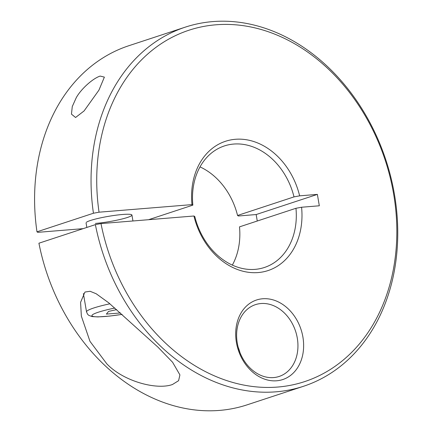 <?xml version="1.0" encoding="UTF-8"?>
<svg xmlns="http://www.w3.org/2000/svg" width="432" height="432" viewBox="0 0 432 432"><rect width="100%" height="100%" fill="white"/><g stroke="black" fill="none" stroke-linecap="round" stroke-linejoin="round"><path stroke-width="0.65" d="M120.49 312.952L106.375 314.102L108.583 311.396L116.694 309.609M83.182 228.647L37.827 232.34L36.974 231.822L93.436 213.241A189.049 148.986 -108.2 0 1 185.296 27.14A189.049 148.986 -108.2 0 1 212.76 21.6A189.049 148.986 -108.2 0 1 390.836 177.174A189.049 148.986 -108.2 0 1 303.507 386.278A189.049 148.986 -108.2 0 1 276.043 391.819A189.049 148.986 -108.2 0 1 95.38 224.629L38.923 243.211A189.049 148.986 -108.2 0 0 219.586 410.4A189.049 148.986 -108.2 0 0 247.05 404.86L303.507 386.278M93.436 213.241L99.047 212.193A184.977 145.778 -108.2 0 1 215.822 24.802A184.977 145.778 -108.2 0 1 393.617 193.957A184.977 145.778 -108.2 0 1 277.744 387.045A184.977 145.778 -108.2 0 1 100.996 223.582L95.38 224.629M99.047 212.193L191.981 204.617A68.056 53.633 -108.2 0 1 235.391 139.288A68.056 53.633 -108.2 0 1 299.635 195.842L317.38 194.395L319.324 205.789L301.579 207.236L295.958 208.283A63.985 50.425 -108.2 0 1 264.406 267.484A63.985 50.425 -108.2 0 1 255.112 269.363A63.985 50.425 -108.2 0 1 194.794 216.529L193.93 216.005L100.996 223.582M301.579 207.236A68.056 53.633 -108.2 0 1 258.174 272.565A68.056 53.633 -108.2 0 1 193.93 216.005M295.958 208.283L239.495 226.865A63.985 50.425 -108.2 0 1 232.335 265.102M200.011 166.898A63.985 50.425 -108.2 0 1 237.551 215.471L294.008 196.889L299.635 195.842M257.267 221.017L256.16 214.547L238.415 215.995L237.551 215.471M191.981 204.617L192.845 205.135A63.985 50.425 -108.2 0 1 224.397 145.93A63.985 50.425 -108.2 0 1 233.69 144.056A63.985 50.425 -108.2 0 1 294.008 196.889M36.974 231.822A189.049 148.986 -108.2 0 1 128.839 45.722L185.296 27.14M100.143 76.07L104.377 77.123L98.928 90.153L84.062 110.959L75.568 117.493L71.464 114.151L72.268 106.553L76.307 97.594C81.059 89.062 92.594 78.565 100.143 76.07M172.411 384.534C156.357 390.247 123.255 381.202 106.817 363.836L89.975 341.35L81.351 316.127L80.579 302.33L84.958 292.043L90.094 291.281L96.179 293.755L108.778 302.864L157.837 347.042L172.589 362.264L179.912 374.895L178.594 380.689L172.411 384.534M273.607 377.579A37.811 29.797 -108.2 0 1 237.994 346.464A37.811 29.797 -108.2 0 1 255.458 304.641A37.811 29.797 -108.2 0 1 260.95 303.534A37.811 29.797 -108.2 0 1 296.568 334.649A37.811 29.797 -108.2 0 1 279.099 376.472A37.811 29.797 -108.2 0 1 273.607 377.579M276.669 380.781A41.882 33.005 -108.2 0 1 236.417 342.484A41.882 33.005 -108.2 0 1 262.651 298.766A41.882 33.005 -108.2 0 1 302.908 337.063A41.882 33.005 -108.2 0 1 276.669 380.781M86.438 222.275A23.269 2.673 -9.7 0 1 122.602 214.483A23.269 2.673 -9.7 0 1 131.377 214.591A23.269 2.673 -9.7 0 1 121.543 219.116A23.269 2.673 -9.7 0 1 95.396 223.441M238.194 347.242A37.811 29.797 -108.2 0 1 239.911 352.458M192.845 205.135L148.586 219.704M317.38 194.395L256.16 214.547M109.895 303.788A37.811 4.347 170.3 0 0 93.782 307.978A37.811 4.347 170.3 0 0 86.53 311.904L87.593 314.258L88.744 315.333L92.059 316.58L97.918 316.915L109.76 316.073L122.11 314.393M114.885 308.032A33.156 3.812 170.3 0 0 98.258 312.239A33.156 3.812 170.3 0 0 94.862 316.71A33.156 3.812 170.3 0 0 122.083 314.366M86.53 311.904L83.381 293.501M86.843 227.443L86.065 222.88M132.948 220.979L131.933 215.039"/></g></svg>
